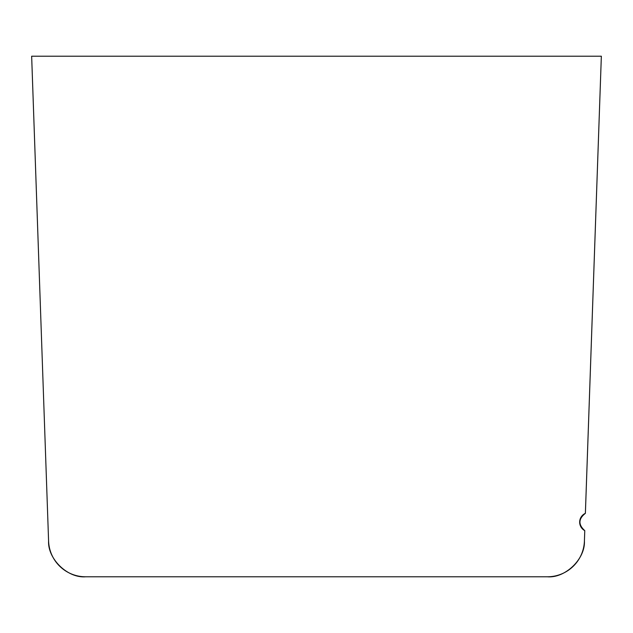 <?xml version="1.0" encoding="UTF-8"?>
<svg xmlns="http://www.w3.org/2000/svg" width="633" height="633" viewBox="0 0 633 633"><rect width="100%" height="100%" fill="white"/><g stroke="black" fill="none" stroke-linecap="round" stroke-linejoin="round"><path stroke-width="0.95" d="M47.064 497.245L31.65 56.21L601.35 56.21L585.39 513.339C578.34 518.87 578.135 524.638 584.781 530.644L584.417 541.033C585.319 559.01 565.324 578.317 547.387 576.79L133.239 576.79M601.342 56.21L585.375 513.339A9.637 9.637 0 0 0 584.773 530.644L584.409 541.033A37.054 37.054 0 0 1 547.379 576.79L85.613 576.79C67.676 578.317 47.681 559.01 48.583 541.033L48.337 533.841M48.591 541.033C47.689 559.01 67.684 578.317 85.621 576.79A37.054 37.054 0 0 1 48.591 541.033L31.658 56.21M547.379 576.79C565.316 578.317 585.311 559.01 584.409 541.033L584.781 530.644L584.417 541.033M100.267 576.79L85.613 576.79"/></g></svg>
